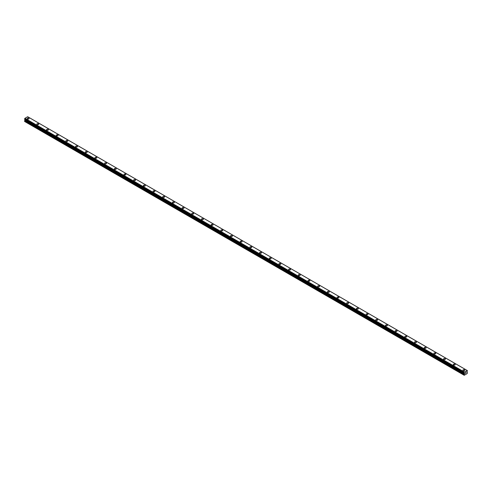 <?xml version="1.0" encoding="UTF-8"?>
<svg xmlns="http://www.w3.org/2000/svg" width="492" height="492" viewBox="0 0 492 492"><rect width="100%" height="100%" fill="white"/><g stroke="black" fill="none" stroke-linecap="round" stroke-linejoin="round"><path stroke-width="0.74" d="M27.171 118.566A0.941 0.541 180 0 1 27.749 118.062A0.941 0.541 180 0 1 28.776 118.185A0.941 0.541 180 0 1 29.053 118.566A0.941 0.541 180 0 1 28.468 119.07A0.941 0.541 180 0 1 27.447 118.953A0.941 0.541 180 0 1 27.171 118.566A0.941 0.541 180 0 1 27.749 118.068A0.941 0.541 180 0 1 28.776 118.185A0.941 0.541 180 0 1 29.053 118.566M36.851 124.156A0.941 0.541 180 0 1 37.435 123.658A0.941 0.541 180 0 1 38.462 123.775A0.941 0.541 180 0 1 38.739 124.156A0.941 0.541 180 0 1 38.155 124.66A0.941 0.541 180 0 1 37.128 124.544A0.941 0.541 180 0 1 36.851 124.156A0.941 0.541 180 0 1 37.435 123.658A0.941 0.541 180 0 1 38.462 123.775A0.941 0.541 180 0 1 38.739 124.156M46.537 129.753A0.941 0.541 180 0 1 47.115 129.248A0.941 0.541 180 0 1 48.142 129.365A0.941 0.541 180 0 1 48.419 129.753M48.142 129.365A0.941 0.541 180 0 1 48.419 129.747A0.941 0.541 180 0 1 47.841 130.251A0.941 0.541 180 0 1 46.814 130.134A0.941 0.541 180 0 1 46.537 129.747A0.941 0.541 180 0 1 47.115 129.248A0.941 0.541 180 0 1 48.142 129.365M56.223 135.337A0.941 0.541 180 0 1 56.801 134.839A0.941 0.541 180 0 1 57.828 134.956A0.941 0.541 180 0 1 58.105 135.343A0.941 0.541 180 0 1 57.521 135.841A0.941 0.541 180 0 1 56.494 135.724A0.941 0.541 180 0 1 56.223 135.337A0.941 0.541 180 0 1 56.801 134.839A0.941 0.541 180 0 1 57.828 134.956A0.941 0.541 180 0 1 58.105 135.337M65.903 140.933A0.941 0.541 180 0 1 66.488 140.429A0.941 0.541 180 0 1 67.515 140.546A0.941 0.541 180 0 1 67.785 140.933A0.941 0.541 180 0 1 67.207 141.432A0.941 0.541 180 0 1 66.18 141.315A0.941 0.541 180 0 1 65.903 140.933A0.941 0.541 180 0 1 66.488 140.429A0.941 0.541 180 0 1 67.515 140.546A0.941 0.541 180 0 1 67.785 140.933M75.59 146.524A0.941 0.541 180 0 1 76.168 146.019A0.941 0.541 180 0 1 77.195 146.136A0.941 0.541 180 0 1 77.472 146.524A0.941 0.541 180 0 1 76.893 147.022A0.941 0.541 180 0 1 75.866 146.905A0.941 0.541 180 0 1 75.59 146.524A0.941 0.541 180 0 1 76.168 146.019A0.941 0.541 180 0 1 77.195 146.136A0.941 0.541 180 0 1 77.472 146.524M85.27 152.114A0.941 0.541 180 0 1 85.854 151.61A0.941 0.541 180 0 1 86.881 151.727A0.941 0.541 180 0 1 87.158 152.114A0.941 0.541 180 0 1 86.574 152.612A0.941 0.541 180 0 1 85.546 152.495A0.941 0.541 180 0 1 85.27 152.114A0.941 0.541 180 0 1 85.854 151.61A0.941 0.541 180 0 1 86.881 151.727A0.941 0.541 180 0 1 87.158 152.114M94.956 157.704A0.941 0.541 180 0 1 95.54 157.2A0.941 0.541 180 0 1 96.561 157.317A0.941 0.541 180 0 1 96.838 157.704A0.941 0.541 180 0 1 96.26 158.203A0.941 0.541 180 0 1 95.233 158.086A0.941 0.541 180 0 1 94.956 157.704A0.941 0.541 180 0 1 95.54 157.2A0.941 0.541 180 0 1 96.561 157.323A0.941 0.541 180 0 1 96.838 157.704M104.642 163.295A0.941 0.541 180 0 1 105.22 162.79A0.941 0.541 180 0 1 106.247 162.907A0.941 0.541 180 0 1 106.524 163.295A0.941 0.541 180 0 1 105.94 163.799A0.941 0.541 180 0 1 104.919 163.676A0.941 0.541 180 0 1 104.642 163.295A0.941 0.541 180 0 1 105.22 162.797A0.941 0.541 180 0 1 106.247 162.913A0.941 0.541 180 0 1 106.524 163.295M114.322 168.885A0.941 0.541 180 0 1 114.907 168.381A0.941 0.541 180 0 1 115.934 168.504A0.941 0.541 180 0 1 116.21 168.885A0.941 0.541 180 0 1 115.626 169.389A0.941 0.541 180 0 1 114.599 169.273A0.941 0.541 180 0 1 114.322 168.885A0.941 0.541 180 0 1 114.907 168.387A0.941 0.541 180 0 1 115.934 168.504A0.941 0.541 180 0 1 116.21 168.885M124.009 174.475A0.941 0.541 180 0 1 124.593 173.971A0.941 0.541 180 0 1 125.614 174.094A0.941 0.541 180 0 1 125.89 174.475A0.941 0.541 180 0 1 125.312 174.98A0.941 0.541 180 0 1 124.285 174.863A0.941 0.541 180 0 1 124.009 174.475A0.941 0.541 180 0 1 124.593 173.977A0.941 0.541 180 0 1 125.614 174.094A0.941 0.541 180 0 1 125.89 174.475M133.695 180.066A0.941 0.541 180 0 1 134.273 179.568A0.941 0.541 180 0 1 135.3 179.685A0.941 0.541 180 0 1 135.577 180.066A0.941 0.541 180 0 1 134.993 180.57A0.941 0.541 180 0 1 133.965 180.453A0.941 0.541 180 0 1 133.695 180.066A0.941 0.541 180 0 1 134.273 179.568A0.941 0.541 180 0 1 135.3 179.685A0.941 0.541 180 0 1 135.577 180.066M143.375 185.656A0.941 0.541 180 0 1 143.959 185.158A0.941 0.541 180 0 1 144.986 185.275A0.941 0.541 180 0 1 145.257 185.662A0.941 0.541 180 0 1 144.679 186.16A0.941 0.541 180 0 1 143.652 186.044A0.941 0.541 180 0 1 143.375 185.656A0.941 0.541 180 0 1 143.959 185.158A0.941 0.541 180 0 1 144.986 185.275A0.941 0.541 180 0 1 145.257 185.656M153.061 191.253A0.941 0.541 180 0 1 153.639 190.748A0.941 0.541 180 0 1 154.666 190.865A0.941 0.541 180 0 1 154.943 191.253M154.666 190.865A0.941 0.541 180 0 1 154.943 191.247A0.941 0.541 180 0 1 154.365 191.751A0.941 0.541 180 0 1 153.338 191.634A0.941 0.541 180 0 1 153.061 191.247A0.941 0.541 180 0 1 153.639 190.748A0.941 0.541 180 0 1 154.666 190.865M162.747 196.843A0.941 0.541 180 0 1 163.326 196.339A0.941 0.541 180 0 1 164.353 196.456A0.941 0.541 180 0 1 164.629 196.843A0.941 0.541 180 0 1 164.045 197.341A0.941 0.541 180 0 1 163.018 197.224A0.941 0.541 180 0 1 162.747 196.843A0.941 0.541 180 0 1 163.326 196.339A0.941 0.541 180 0 1 164.353 196.456A0.941 0.541 180 0 1 164.629 196.843M172.428 202.433A0.941 0.541 180 0 1 173.012 201.929A0.941 0.541 180 0 1 174.039 202.046A0.941 0.541 180 0 1 174.309 202.433A0.941 0.541 180 0 1 173.731 202.932A0.941 0.541 180 0 1 172.704 202.815A0.941 0.541 180 0 1 172.428 202.433A0.941 0.541 180 0 1 173.012 201.929A0.941 0.541 180 0 1 174.039 202.046A0.941 0.541 180 0 1 174.309 202.433M183.719 207.642A0.941 0.541 180 0 1 183.996 208.024A0.941 0.541 180 0 1 183.411 208.522A0.941 0.541 180 0 1 182.391 208.405A0.941 0.541 180 0 1 182.114 208.024A0.941 0.541 180 0 1 182.692 207.519A0.941 0.541 180 0 1 183.719 207.642M182.114 208.024A0.941 0.541 180 0 1 182.692 207.519A0.941 0.541 180 0 1 183.719 207.636A0.941 0.541 180 0 1 183.996 208.024M191.794 213.614A0.941 0.541 180 0 1 192.378 213.11A0.941 0.541 180 0 1 193.405 213.227A0.941 0.541 180 0 1 193.682 213.614A0.941 0.541 180 0 1 193.098 214.118A0.941 0.541 180 0 1 192.071 213.995A0.941 0.541 180 0 1 191.794 213.614A0.941 0.541 180 0 1 192.378 213.11A0.941 0.541 180 0 1 193.405 213.233A0.941 0.541 180 0 1 193.682 213.614M201.48 219.204A0.941 0.541 180 0 1 202.064 218.7A0.941 0.541 180 0 1 203.085 218.817A0.941 0.541 180 0 1 203.362 219.204A0.941 0.541 180 0 1 202.784 219.709A0.941 0.541 180 0 1 201.757 219.586A0.941 0.541 180 0 1 201.48 219.204A0.941 0.541 180 0 1 202.064 218.706A0.941 0.541 180 0 1 203.085 218.823A0.941 0.541 180 0 1 203.362 219.204M211.166 224.795A0.941 0.541 180 0 1 211.745 224.29A0.941 0.541 180 0 1 212.772 224.413A0.941 0.541 180 0 1 213.048 224.795A0.941 0.541 180 0 1 212.464 225.299A0.941 0.541 180 0 1 211.443 225.182A0.941 0.541 180 0 1 211.166 224.795A0.941 0.541 180 0 1 211.745 224.297A0.941 0.541 180 0 1 212.772 224.413A0.941 0.541 180 0 1 213.048 224.795M220.847 230.385A0.941 0.541 180 0 1 221.431 229.887A0.941 0.541 180 0 1 222.458 230.004A0.941 0.541 180 0 1 222.735 230.385A0.941 0.541 180 0 1 222.15 230.889A0.941 0.541 180 0 1 221.123 230.773A0.941 0.541 180 0 1 220.847 230.385A0.941 0.541 180 0 1 221.431 229.887A0.941 0.541 180 0 1 222.458 230.004A0.941 0.541 180 0 1 222.735 230.385M230.533 235.975A0.941 0.541 180 0 1 231.111 235.477A0.941 0.541 180 0 1 232.138 235.594A0.941 0.541 180 0 1 232.415 235.982A0.941 0.541 180 0 1 231.837 236.48A0.941 0.541 180 0 1 230.81 236.363A0.941 0.541 180 0 1 230.533 235.975A0.941 0.541 180 0 1 231.111 235.477A0.941 0.541 180 0 1 232.138 235.594A0.941 0.541 180 0 1 232.415 235.975M240.219 241.566A0.941 0.541 180 0 1 240.797 241.068A0.941 0.541 180 0 1 241.824 241.185A0.941 0.541 180 0 1 242.101 241.572A0.941 0.541 180 0 1 241.517 242.07A0.941 0.541 180 0 1 240.49 241.953A0.941 0.541 180 0 1 240.219 241.566A0.941 0.541 180 0 1 240.797 241.068A0.941 0.541 180 0 1 241.824 241.185A0.941 0.541 180 0 1 242.101 241.566M249.899 247.162A0.941 0.541 180 0 1 250.483 246.658A0.941 0.541 180 0 1 251.51 246.775A0.941 0.541 180 0 1 251.781 247.162A0.941 0.541 180 0 1 251.203 247.66A0.941 0.541 180 0 1 250.176 247.544A0.941 0.541 180 0 1 249.899 247.162A0.941 0.541 180 0 1 250.483 246.658A0.941 0.541 180 0 1 251.51 246.775A0.941 0.541 180 0 1 251.781 247.162M259.585 252.753A0.941 0.541 180 0 1 260.163 252.248A0.941 0.541 180 0 1 261.19 252.365A0.941 0.541 180 0 1 261.467 252.753A0.941 0.541 180 0 1 260.889 253.251A0.941 0.541 180 0 1 259.862 253.134A0.941 0.541 180 0 1 259.585 252.753A0.941 0.541 180 0 1 260.163 252.248A0.941 0.541 180 0 1 261.19 252.365A0.941 0.541 180 0 1 261.467 252.753M269.265 258.343A0.941 0.541 180 0 1 269.85 257.839A0.941 0.541 180 0 1 270.877 257.956A0.941 0.541 180 0 1 271.154 258.343A0.941 0.541 180 0 1 270.569 258.841A0.941 0.541 180 0 1 269.542 258.724A0.941 0.541 180 0 1 269.265 258.343A0.941 0.541 180 0 1 269.85 257.839A0.941 0.541 180 0 1 270.877 257.956A0.941 0.541 180 0 1 271.154 258.343M278.952 263.933A0.941 0.541 180 0 1 279.536 263.429A0.941 0.541 180 0 1 280.557 263.546A0.941 0.541 180 0 1 280.834 263.933A0.941 0.541 180 0 1 280.255 264.432A0.941 0.541 180 0 1 279.228 264.315A0.941 0.541 180 0 1 278.952 263.933A0.941 0.541 180 0 1 279.536 263.429A0.941 0.541 180 0 1 280.557 263.552A0.941 0.541 180 0 1 280.834 263.933M290.243 269.142A0.941 0.541 180 0 1 290.52 269.524A0.941 0.541 180 0 1 289.936 270.028A0.941 0.541 180 0 1 288.915 269.905A0.941 0.541 180 0 1 288.638 269.524A0.941 0.541 180 0 1 289.216 269.019A0.941 0.541 180 0 1 290.243 269.142M288.638 269.524A0.941 0.541 180 0 1 289.216 269.019A0.941 0.541 180 0 1 290.243 269.136A0.941 0.541 180 0 1 290.52 269.524M298.318 275.114A0.941 0.541 180 0 1 298.902 274.61A0.941 0.541 180 0 1 299.929 274.733A0.941 0.541 180 0 1 300.206 275.114A0.941 0.541 180 0 1 299.622 275.618A0.941 0.541 180 0 1 298.595 275.502A0.941 0.541 180 0 1 298.318 275.114A0.941 0.541 180 0 1 298.902 274.616A0.941 0.541 180 0 1 299.929 274.733A0.941 0.541 180 0 1 300.206 275.114M308.004 280.704A0.941 0.541 180 0 1 308.589 280.2A0.941 0.541 180 0 1 309.609 280.323A0.941 0.541 180 0 1 309.886 280.704A0.941 0.541 180 0 1 309.308 281.209A0.941 0.541 180 0 1 308.281 281.092A0.941 0.541 180 0 1 308.004 280.704A0.941 0.541 180 0 1 308.589 280.206A0.941 0.541 180 0 1 309.609 280.323A0.941 0.541 180 0 1 309.886 280.704M317.691 286.295A0.941 0.541 180 0 1 318.269 285.797A0.941 0.541 180 0 1 319.296 285.913A0.941 0.541 180 0 1 319.572 286.295A0.941 0.541 180 0 1 318.988 286.799A0.941 0.541 180 0 1 317.961 286.682A0.941 0.541 180 0 1 317.691 286.295A0.941 0.541 180 0 1 318.269 285.797A0.941 0.541 180 0 1 319.296 285.913A0.941 0.541 180 0 1 319.572 286.295M327.371 291.885A0.941 0.541 180 0 1 327.955 291.387A0.941 0.541 180 0 1 328.982 291.504A0.941 0.541 180 0 1 329.253 291.891A0.941 0.541 180 0 1 328.674 292.389A0.941 0.541 180 0 1 327.647 292.273A0.941 0.541 180 0 1 327.371 291.885A0.941 0.541 180 0 1 327.955 291.387A0.941 0.541 180 0 1 328.982 291.504A0.941 0.541 180 0 1 329.253 291.885M337.057 297.476A0.941 0.541 180 0 1 337.635 296.977A0.941 0.541 180 0 1 338.662 297.094A0.941 0.541 180 0 1 338.939 297.482A0.941 0.541 180 0 1 338.361 297.98A0.941 0.541 180 0 1 337.334 297.863A0.941 0.541 180 0 1 337.057 297.476A0.941 0.541 180 0 1 337.635 296.977A0.941 0.541 180 0 1 338.662 297.094A0.941 0.541 180 0 1 338.939 297.476M346.743 303.072A0.941 0.541 180 0 1 347.321 302.568A0.941 0.541 180 0 1 348.348 302.685A0.941 0.541 180 0 1 348.625 303.072A0.941 0.541 180 0 1 348.041 303.57A0.941 0.541 180 0 1 347.014 303.453A0.941 0.541 180 0 1 346.743 303.072A0.941 0.541 180 0 1 347.321 302.568A0.941 0.541 180 0 1 348.348 302.685A0.941 0.541 180 0 1 348.625 303.072M356.423 308.662A0.941 0.541 180 0 1 357.007 308.158A0.941 0.541 180 0 1 358.035 308.275A0.941 0.541 180 0 1 358.305 308.662A0.941 0.541 180 0 1 357.727 309.161A0.941 0.541 180 0 1 356.7 309.044A0.941 0.541 180 0 1 356.423 308.662A0.941 0.541 180 0 1 357.007 308.158A0.941 0.541 180 0 1 358.035 308.275A0.941 0.541 180 0 1 358.305 308.662M366.109 314.253A0.941 0.541 180 0 1 366.688 313.748A0.941 0.541 180 0 1 367.715 313.865A0.941 0.541 180 0 1 367.991 314.253A0.941 0.541 180 0 1 367.407 314.751A0.941 0.541 180 0 1 366.386 314.634A0.941 0.541 180 0 1 366.109 314.253A0.941 0.541 180 0 1 366.688 313.748A0.941 0.541 180 0 1 367.715 313.865A0.941 0.541 180 0 1 367.991 314.253M375.79 319.843A0.941 0.541 180 0 1 376.374 319.339A0.941 0.541 180 0 1 377.401 319.456A0.941 0.541 180 0 1 377.678 319.843A0.941 0.541 180 0 1 377.093 320.347A0.941 0.541 180 0 1 376.066 320.224A0.941 0.541 180 0 1 375.79 319.843A0.941 0.541 180 0 1 376.374 319.339A0.941 0.541 180 0 1 377.401 319.462A0.941 0.541 180 0 1 377.678 319.843M385.476 325.433A0.941 0.541 180 0 1 386.06 324.929A0.941 0.541 180 0 1 387.081 325.046A0.941 0.541 180 0 1 387.358 325.433A0.941 0.541 180 0 1 386.78 325.938A0.941 0.541 180 0 1 385.753 325.815A0.941 0.541 180 0 1 385.476 325.433A0.941 0.541 180 0 1 386.06 324.935A0.941 0.541 180 0 1 387.081 325.052A0.941 0.541 180 0 1 387.358 325.433M395.162 331.024A0.941 0.541 180 0 1 395.74 330.519A0.941 0.541 180 0 1 396.767 330.642A0.941 0.541 180 0 1 397.044 331.024A0.941 0.541 180 0 1 396.46 331.528A0.941 0.541 180 0 1 395.439 331.411A0.941 0.541 180 0 1 395.162 331.024A0.941 0.541 180 0 1 395.74 330.526A0.941 0.541 180 0 1 396.767 330.642A0.941 0.541 180 0 1 397.044 331.024M404.842 336.614A0.941 0.541 180 0 1 405.426 336.116A0.941 0.541 180 0 1 406.453 336.233A0.941 0.541 180 0 1 406.73 336.614A0.941 0.541 180 0 1 406.146 337.118A0.941 0.541 180 0 1 405.119 337.002A0.941 0.541 180 0 1 404.842 336.614A0.941 0.541 180 0 1 405.426 336.116A0.941 0.541 180 0 1 406.453 336.233A0.941 0.541 180 0 1 406.73 336.614M414.528 342.204A0.941 0.541 180 0 1 415.107 341.706A0.941 0.541 180 0 1 416.134 341.823A0.941 0.541 180 0 1 416.41 342.211A0.941 0.541 180 0 1 415.832 342.709A0.941 0.541 180 0 1 414.805 342.592A0.941 0.541 180 0 1 414.528 342.204A0.941 0.541 180 0 1 415.107 341.706A0.941 0.541 180 0 1 416.134 341.823A0.941 0.541 180 0 1 416.41 342.204M424.215 347.801A0.941 0.541 180 0 1 424.793 347.297A0.941 0.541 180 0 1 425.82 347.413A0.941 0.541 180 0 1 426.097 347.801M425.82 347.413A0.941 0.541 180 0 1 426.097 347.795A0.941 0.541 180 0 1 425.512 348.299A0.941 0.541 180 0 1 424.485 348.182A0.941 0.541 180 0 1 424.215 347.795A0.941 0.541 180 0 1 424.793 347.297A0.941 0.541 180 0 1 425.82 347.413M433.895 353.391A0.941 0.541 180 0 1 434.479 352.887A0.941 0.541 180 0 1 435.506 353.004A0.941 0.541 180 0 1 435.777 353.391A0.941 0.541 180 0 1 435.199 353.889A0.941 0.541 180 0 1 434.172 353.773A0.941 0.541 180 0 1 433.895 353.391A0.941 0.541 180 0 1 434.479 352.887A0.941 0.541 180 0 1 435.506 353.004A0.941 0.541 180 0 1 435.777 353.391M443.581 358.982A0.941 0.541 180 0 1 444.159 358.477A0.941 0.541 180 0 1 445.186 358.594A0.941 0.541 180 0 1 445.463 358.982A0.941 0.541 180 0 1 444.885 359.48A0.941 0.541 180 0 1 443.858 359.363A0.941 0.541 180 0 1 443.581 358.982A0.941 0.541 180 0 1 444.159 358.477A0.941 0.541 180 0 1 445.186 358.594A0.941 0.541 180 0 1 445.463 358.982M453.261 364.572A0.941 0.541 180 0 1 453.845 364.068A0.941 0.541 180 0 1 454.872 364.185A0.941 0.541 180 0 1 455.149 364.572A0.941 0.541 180 0 1 454.565 365.07A0.941 0.541 180 0 1 453.538 364.953A0.941 0.541 180 0 1 453.261 364.572A0.941 0.541 180 0 1 453.845 364.068A0.941 0.541 180 0 1 454.872 364.185A0.941 0.541 180 0 1 455.149 364.572M462.947 370.162A0.941 0.541 180 0 1 463.532 369.658A0.941 0.541 180 0 1 464.553 369.775A0.941 0.541 180 0 1 464.829 370.162A0.941 0.541 180 0 1 464.251 370.661A0.941 0.541 180 0 1 463.224 370.544A0.941 0.541 180 0 1 462.947 370.162A0.941 0.541 180 0 1 463.532 369.658A0.941 0.541 180 0 1 464.553 369.781A0.941 0.541 180 0 1 464.829 370.162M465.297 373.367L465.61 372.555M466.047 372.672L465.875 372.991L466.047 372.672M465.801 373.077L466.108 372.395M464.042 372.942L464.436 373.262L464.227 375.279L467.185 373.569L467.4 372.555L466.976 371.792L467.388 370.617M467.086 370.414L27.675 116.721L24.914 118.314L24.612 119.249L464.011 372.924L464.325 372.007L467.375 370.611M24.994 119.47L24.6 121.462L464.227 375.279M464.325 372.007L24.914 118.314M464.263 372.13L24.852 118.437M464.036 372.542L24.625 118.849M464.011 372.598L24.6 118.904M464.011 375.15L24.6 121.462M464.27 372.1L24.864 118.406M464.011 372.918L24.6 119.224M464.436 373.262L25.024 119.568M464.436 373.606L25.024 119.913M464.38 373.785L24.969 120.091M464.067 374.332L24.655 120.638M464.011 374.51L24.6 120.817M464.024 372.942L24.612 119.249"/></g></svg>
